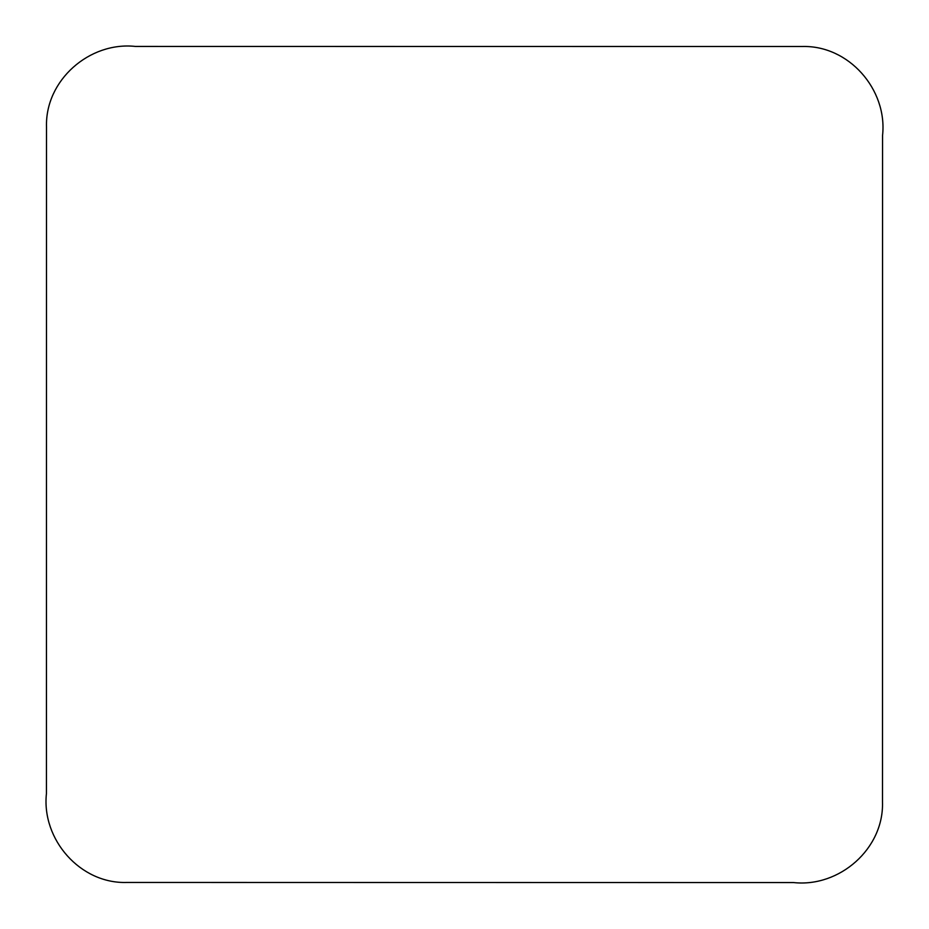 <?xml version="1.0" encoding="UTF-8"?>
<svg xmlns="http://www.w3.org/2000/svg" width="929" height="929" viewBox="0 0 929 929"><rect width="100%" height="100%" fill="white"/><g stroke="black" fill="none" stroke-linecap="round" stroke-linejoin="round"><path stroke-width="1.39" d="M127.006 882.445L793.563 882.562C839.479 887.59 884.002 848.7 882.492 801.994L882.562 135.437C887.59 89.521 848.7 44.998 801.994 46.508L135.437 46.438C89.521 41.41 44.998 80.3 46.508 127.006L46.438 793.563C41.41 839.433 80.3 884.083 127.006 882.445"/></g></svg>
